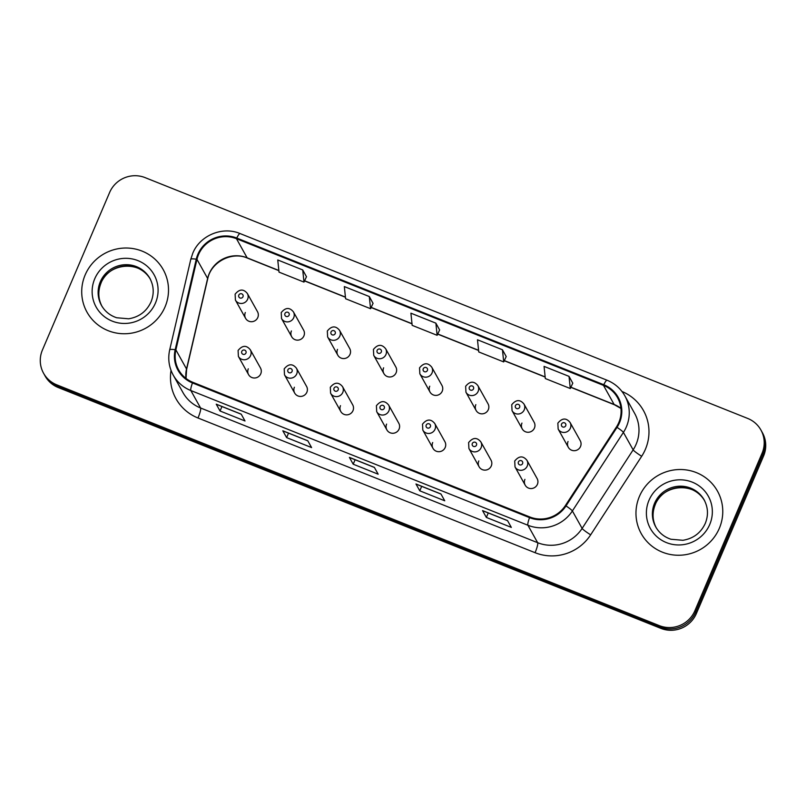 <?xml version="1.0" encoding="UTF-8"?>
<svg xmlns="http://www.w3.org/2000/svg" width="806" height="806" viewBox="0 0 806 806"><rect width="100%" height="100%" fill="white"/><g stroke="black" fill="none" stroke-linecap="round" stroke-linejoin="round"><path stroke-width="1.21" d="M294.392 387.243A6.821 6.66 -29.2 0 0 300.96 396.421A6.821 6.66 -29.2 0 0 306.582 386.417L296.406 368.171A6.821 6.66 150.8 0 1 290.785 378.175A6.821 6.66 150.8 0 1 284.498 374.82L294.674 393.056M340.495 405.67A6.821 6.66 -29.2 0 0 347.064 414.848A6.821 6.66 -29.2 0 0 352.696 404.844L342.51 386.598A6.821 6.66 150.8 0 1 336.888 396.602A6.821 6.66 150.8 0 1 330.601 393.237L340.787 411.483M386.598 424.097A6.821 6.66 -29.2 0 0 393.167 433.265A6.821 6.66 -29.2 0 0 398.799 423.261L388.623 405.025A6.821 6.66 150.8 0 1 382.991 415.03A6.821 6.66 150.8 0 1 376.704 411.665L386.89 429.91M432.701 442.514A6.821 6.66 -29.2 0 0 439.28 451.692A6.821 6.66 -29.2 0 0 444.902 441.688L434.726 423.452A6.821 6.66 150.8 0 1 429.094 433.457A6.821 6.66 150.8 0 1 422.818 430.092L432.993 448.338M478.804 460.941A6.821 6.66 -29.2 0 0 485.383 470.12A6.821 6.66 -29.2 0 0 491.005 460.115L480.829 441.869A6.821 6.66 150.8 0 1 475.208 451.874A6.821 6.66 150.8 0 1 468.921 448.519L479.096 466.765M524.918 479.369A6.821 6.66 -29.2 0 0 531.486 488.547A6.821 6.66 -29.2 0 0 537.108 478.542L526.933 460.297A6.821 6.66 150.8 0 1 521.311 470.301A6.821 6.66 150.8 0 1 515.024 466.946L525.2 485.182M248.288 368.816A6.821 6.66 -29.2 0 0 254.857 377.994A6.821 6.66 -29.2 0 0 260.479 367.989L250.303 349.744A6.821 6.66 150.8 0 1 244.681 359.748A6.821 6.66 150.8 0 1 238.395 356.393L248.57 374.639M291.419 330.954A6.821 6.66 -29.2 0 0 297.988 340.132A6.821 6.66 -29.2 0 0 303.61 330.128L293.434 311.882A6.821 6.66 150.8 0 1 287.813 321.886A6.821 6.66 150.8 0 1 281.526 318.531L281.223 312.587C285.485 307.398 289.555 307.157 293.434 311.882M337.523 349.381A6.821 6.66 -29.2 0 0 344.091 358.559A6.821 6.66 -29.2 0 0 349.723 348.555L339.538 330.309A6.821 6.66 150.8 0 1 333.916 340.313A6.821 6.66 150.8 0 1 327.629 336.948L327.327 331.014C331.588 325.815 335.659 325.584 339.538 330.309M383.626 367.808A6.821 6.66 -29.2 0 0 390.195 376.976A6.821 6.66 -29.2 0 0 395.827 366.982L385.651 348.736A6.821 6.66 150.8 0 1 380.019 358.741A6.821 6.66 150.8 0 1 373.732 355.375L373.43 349.441C377.692 344.243 381.762 344.011 385.651 348.736M429.729 386.225A6.821 6.66 -29.2 0 0 436.308 395.403A6.821 6.66 -29.2 0 0 441.93 385.399L431.754 367.163A6.821 6.66 150.8 0 1 426.122 377.168A6.821 6.66 150.8 0 1 419.845 373.803L419.533 367.868C423.795 362.67 427.865 362.438 431.754 367.163M475.832 404.652A6.821 6.66 -29.2 0 0 482.411 413.831A6.821 6.66 -29.2 0 0 488.033 403.826L477.857 385.58A6.821 6.66 150.8 0 1 472.225 395.585A6.821 6.66 150.8 0 1 465.949 392.23L465.636 386.296C469.898 381.097 473.978 380.855 477.857 385.58M521.945 423.079A6.821 6.66 -29.2 0 0 528.514 432.258A6.821 6.66 -29.2 0 0 534.136 422.253L523.96 404.008A6.821 6.66 150.8 0 1 518.339 414.012A6.821 6.66 150.8 0 1 512.052 410.657L511.739 404.713C516.011 399.524 520.082 399.282 523.96 404.008M568.049 441.507A6.821 6.66 -29.2 0 0 574.618 450.685A6.821 6.66 -29.2 0 0 580.239 440.68L570.064 422.435A6.821 6.66 150.8 0 1 564.442 432.439A6.821 6.66 150.8 0 1 558.155 429.074L557.853 423.14C562.114 417.941 566.185 417.71 570.064 422.435M245.316 312.526A6.821 6.66 -29.2 0 0 251.885 321.705A6.821 6.66 -29.2 0 0 257.507 311.7L247.331 293.455A6.821 6.66 150.8 0 1 241.709 303.459A6.821 6.66 150.8 0 1 235.423 300.104L235.12 294.17C239.382 288.971 243.452 288.729 247.331 293.455M85.164 274.927A43.645 42.627 -29.2 0 0 86.998 312.144A43.645 42.627 -29.2 0 0 127.217 333.654A43.645 42.627 -29.2 0 0 165.059 306.854A43.645 42.627 -29.2 0 0 163.225 269.627A43.645 42.627 -29.2 0 0 123.006 248.117A43.645 42.627 -29.2 0 0 85.164 274.927A43.645 42.627 -29.2 0 0 86.998 312.144A43.645 42.627 -29.2 0 0 127.217 333.654A43.645 42.627 -29.2 0 0 165.059 306.854A43.645 42.627 -29.2 0 0 163.225 269.627A43.645 42.627 -29.2 0 0 123.006 248.117A43.645 42.627 -29.2 0 0 85.164 274.927M639.42 496.425A43.645 42.627 -29.2 0 0 641.254 533.643A43.645 42.627 -29.2 0 0 681.473 555.153A43.645 42.627 -29.2 0 0 719.315 528.353A43.645 42.627 -29.2 0 0 717.481 491.126A43.645 42.627 -29.2 0 0 677.262 469.616A43.645 42.627 -29.2 0 0 639.42 496.425A43.645 42.627 -29.2 0 0 641.254 533.643A43.645 42.627 -29.2 0 0 681.473 555.153A43.645 42.627 -29.2 0 0 719.315 528.353A43.645 42.627 -29.2 0 0 717.481 491.126A43.645 42.627 -29.2 0 0 677.262 469.616A43.645 42.627 -29.2 0 0 639.42 496.425M198.528 254.585A29.097 28.412 150.8 0 1 236.47 238.707L603.482 385.379A29.097 28.412 150.8 0 1 617.577 397.731A29.097 28.412 150.8 0 1 616.429 426.989L565.399 505.543A29.097 28.412 150.8 0 1 529.824 516.978L192.755 382.276A29.097 28.412 150.8 0 1 178.66 369.924A29.097 28.412 150.8 0 1 175.879 349.875L196.966 259.361A29.097 28.412 150.8 0 1 198.528 254.585M197.863 254.323A29.822 29.127 -29.2 0 0 196.261 259.21L175.174 349.733A29.822 29.127 -29.2 0 0 192.473 382.941L529.542 517.643A29.822 29.127 -29.2 0 0 566.014 505.926L617.033 427.361A29.822 29.127 -29.2 0 0 603.765 384.714L236.752 238.052A29.822 29.127 -29.2 0 0 197.863 254.323M43.574 373.269L45.096 375.999A27.273 26.638 -29.2 0 0 58.314 387.565L660.829 628.358A27.273 26.638 -29.2 0 0 696.404 613.477L763.574 456.005L762.808 454.634A27.273 26.638 -29.2 0 0 761.66 431.371A27.273 26.638 -29.2 0 1 762.808 454.634L695.649 612.107L762.808 454.634L762.053 453.274A27.273 26.638 -29.2 0 0 760.904 430.001A27.273 26.638 -29.2 0 0 747.686 418.435L145.171 177.642A27.273 26.638 -29.2 0 0 109.596 192.523L42.426 349.995A27.273 26.638 -29.2 0 0 43.574 373.269A27.273 26.638 -29.2 0 0 56.793 384.845L659.308 625.627A27.273 26.638 -29.2 0 0 694.883 610.747L762.053 453.274M660.829 628.358L660.074 626.997A27.273 26.638 -29.2 0 0 695.649 612.107A27.273 26.638 -29.2 0 1 660.074 626.997L57.548 386.205L660.074 626.997L659.308 625.627M44.34 374.629A27.273 26.638 -29.2 0 0 57.548 386.205A27.273 26.638 -29.2 0 1 44.34 374.629M572.774 383.162L569.026 376.372L544.06 366.387L545.319 378.548L570.285 388.532L572.794 383.122M506.198 356.554L502.45 349.764L477.484 339.779L478.744 351.94L503.71 361.924L506.218 356.514M306.471 276.74L302.724 269.939L277.758 259.965L279.017 272.126L303.983 282.1L306.492 276.69M373.047 303.348L369.299 296.548L344.333 286.573L345.593 298.734L370.559 308.708L373.067 303.298M439.623 329.946L435.875 323.156L410.909 313.181L412.168 325.342L437.134 335.316L439.643 329.906M507.518 520.575L511.326 527.396L486.35 517.422L482.552 510.601L507.518 520.575M307.781 440.761L311.59 447.582L286.624 437.598L282.815 430.787L307.781 440.761M241.206 414.153L245.014 420.974L220.048 411L216.24 404.179L241.206 414.153M440.942 493.977L444.741 500.798L419.775 490.814L415.977 483.993L440.942 493.977M374.367 467.369L378.165 474.19L353.199 464.206L349.401 457.385L374.367 467.369M353.199 464.206L355.103 459.742M374.407 467.45L349.572 457.526A7.274 1.219 -68.2 0 1 349.522 457.516A7.274 1.219 -68.2 0 1 349.401 457.385M419.775 490.814L421.679 486.35M416.098 484.124L440.993 494.068L416.148 484.134A7.274 1.219 -68.2 0 1 416.098 484.124A7.274 1.219 -68.2 0 1 415.977 483.993M220.048 411L221.952 406.526M216.371 404.3L241.256 414.244L216.421 404.31A7.274 1.219 -68.2 0 1 216.371 404.3A7.274 1.219 -68.2 0 1 216.24 404.179M286.624 437.598L288.528 433.134M282.946 430.908L307.842 440.852L282.997 430.918A7.274 1.219 -68.2 0 1 282.946 430.908A7.274 1.219 -68.2 0 1 282.815 430.787M486.35 517.422L488.265 512.959M482.683 510.722L507.568 520.676L482.723 510.742A7.274 1.219 -68.2 0 1 482.683 510.722A7.274 1.219 -68.2 0 1 482.552 510.601M435.875 323.156L437.134 335.316M369.299 296.548L370.559 308.708M302.724 269.939L303.983 282.1M502.45 349.764L503.71 361.924M569.026 376.372L570.285 388.532M763.574 456.005A27.273 26.638 -29.2 0 0 762.426 432.731L760.904 430.001M236.47 238.707L247.13 257.809A29.097 28.412 -29.2 0 0 209.187 273.687A29.097 28.412 -29.2 0 0 207.626 278.453L186.529 368.977A29.097 28.412 -29.2 0 0 185.944 378.387M621.97 391.474A45.458 44.401 150.8 0 1 645.384 449.335A45.458 44.401 150.8 0 1 641.677 456.277L590.657 534.831A45.458 44.401 150.8 0 1 535.073 552.694L197.994 417.992A45.458 44.401 150.8 0 1 171.033 370.387M617.033 427.361A9.088 0.927 33 0 1 623.411 432.399L633.143 449.859A36.371 35.514 -29.2 0 0 636.105 444.297A36.371 35.514 -29.2 0 0 634.584 413.276L624.841 395.817A36.371 35.514 150.8 0 1 623.411 432.399L572.381 510.954A36.371 35.514 150.8 0 1 527.91 525.25L190.841 390.537A9.088 1.531 -68.2 0 1 192.473 382.941M603.765 384.714A9.088 1.531 -68.2 0 1 607.059 380.231L240.057 233.559C222.456 226.002 199.838 235.453 192.745 253.326L190.79 259.3A9.088 1.461 13.1 0 1 196.261 259.21M529.542 517.643A9.088 1.531 111.8 0 0 527.91 525.25L537.652 542.71A36.371 35.514 -29.2 0 0 582.123 528.414L633.143 449.859A9.088 0.927 -147 0 0 641.677 456.277M566.014 505.926A9.088 0.927 33 0 1 572.381 510.954L582.123 528.414A9.088 0.927 -147 0 0 590.657 534.831M190.79 259.3L169.703 349.814A9.088 1.461 13.1 0 1 175.174 349.733M197.994 417.992A9.088 1.531 -68.2 0 0 200.583 407.997L190.841 390.537A36.371 35.514 150.8 0 1 173.219 375.102L182.962 392.562A36.371 35.514 -29.2 0 0 200.583 407.997L537.652 542.71A9.088 1.531 -68.2 0 1 535.073 552.694M240.057 233.559A9.088 1.531 111.8 0 0 236.752 238.052M56.793 384.845L58.314 387.565M694.883 610.747L696.404 613.477M620.942 408.37A29.097 28.412 -29.2 0 0 614.132 404.471L570.9 387.202M603.482 385.379L614.132 404.471A16.362 2.75 -68.2 0 0 614.424 404.753L570.839 387.333M545.148 376.906L504.324 360.594M478.573 350.298L437.749 333.986M411.997 323.69L371.173 307.378M345.421 297.092L304.597 280.77M278.846 270.484L247.13 257.809A16.362 2.75 -68.2 0 0 247.412 258.081C231.866 251.119 210.92 262.051 207.706 278.856A16.362 2.63 -166.9 0 0 207.626 278.453L196.966 259.361M175.879 349.875L186.529 368.977A16.362 2.63 -166.9 0 1 186.609 369.38L186.015 378.437M238.818 295.097A2.277 2.217 -29.2 0 0 240.017 297.998A2.277 2.217 -29.2 0 0 242.979 296.759A2.277 2.217 -29.2 0 0 241.79 293.858A2.277 2.217 -29.2 0 0 238.818 295.097M245.951 353.048A2.277 2.217 -29.2 0 0 244.762 350.147A2.277 2.217 -29.2 0 0 241.79 351.386A2.277 2.217 -29.2 0 0 242.989 354.287A2.277 2.217 -29.2 0 0 245.951 353.048M150.208 279.007A27.716 27.061 -29.2 0 0 124.658 265.97A27.716 27.061 -29.2 0 0 100.982 282.966A27.716 27.061 -29.2 0 0 101.818 305.998M100.317 281.768A27.716 27.061 -29.2 0 0 101.485 305.414C104.931 311.418 109.999 315.539 116.709 317.755L128.668 318.793C139.126 317.06 146.581 311.428 151.024 301.897C154.268 293.777 153.886 285.949 149.886 278.413A27.716 27.061 -29.2 0 0 124.346 264.751A27.716 27.061 -29.2 0 0 100.317 281.768M155.467 303.016A33.167 32.391 -29.2 0 0 138.007 260.65A33.167 32.391 -29.2 0 0 94.755 278.755A33.167 32.391 -29.2 0 0 112.215 321.12A33.167 32.391 -29.2 0 0 155.467 303.016M284.931 313.524A2.277 2.217 -29.2 0 0 286.12 316.426A2.277 2.217 -29.2 0 0 289.092 315.186A2.277 2.217 -29.2 0 0 287.893 312.285A2.277 2.217 -29.2 0 0 284.931 313.524M331.034 331.951A2.277 2.217 -29.2 0 0 332.223 334.853A2.277 2.217 -29.2 0 0 335.195 333.613A2.277 2.217 -29.2 0 0 333.996 330.702A2.277 2.217 -29.2 0 0 331.034 331.951M377.137 350.368A2.277 2.217 -29.2 0 0 378.336 353.28A2.277 2.217 -29.2 0 0 381.298 352.031A2.277 2.217 -29.2 0 0 380.1 349.129A2.277 2.217 -29.2 0 0 377.137 350.368M423.241 368.795A2.277 2.217 -29.2 0 0 424.44 371.697A2.277 2.217 -29.2 0 0 427.402 370.458A2.277 2.217 -29.2 0 0 426.203 367.556A2.277 2.217 -29.2 0 0 423.241 368.795M292.064 371.475A2.277 2.217 -29.2 0 0 290.865 368.574A2.277 2.217 -29.2 0 0 287.903 369.813A2.277 2.217 -29.2 0 0 289.092 372.715A2.277 2.217 -29.2 0 0 292.064 371.475M338.167 389.903A2.277 2.217 -29.2 0 0 336.968 386.991A2.277 2.217 -29.2 0 0 334.006 388.24A2.277 2.217 -29.2 0 0 335.195 391.142A2.277 2.217 -29.2 0 0 338.167 389.903M384.271 408.32A2.277 2.217 -29.2 0 0 383.072 405.418A2.277 2.217 -29.2 0 0 380.11 406.657A2.277 2.217 -29.2 0 0 381.309 409.569A2.277 2.217 -29.2 0 0 384.271 408.32M704.464 500.506A27.716 27.061 -29.2 0 0 678.914 487.469A27.716 27.061 -29.2 0 0 655.238 504.465A27.716 27.061 -29.2 0 0 656.074 527.497M654.573 503.276A27.716 27.061 -29.2 0 0 655.741 526.912C659.187 532.917 664.255 537.038 670.965 539.254L682.914 540.292C693.382 538.559 700.837 532.927 705.28 523.406C708.524 515.276 708.142 507.448 704.142 499.911A27.716 27.061 -29.2 0 0 678.602 486.25A27.716 27.061 -29.2 0 0 654.573 503.276M709.723 524.515A33.167 32.391 -29.2 0 0 692.263 482.149A33.167 32.391 -29.2 0 0 649.011 500.254A33.167 32.391 -29.2 0 0 666.471 542.619A33.167 32.391 -29.2 0 0 709.723 524.515M469.344 387.223A2.277 2.217 -29.2 0 0 470.543 390.124A2.277 2.217 -29.2 0 0 473.505 388.885A2.277 2.217 -29.2 0 0 472.306 385.983A2.277 2.217 -29.2 0 0 469.344 387.223M515.447 405.65A2.277 2.217 -29.2 0 0 516.646 408.551A2.277 2.217 -29.2 0 0 519.608 407.312A2.277 2.217 -29.2 0 0 518.409 404.411A2.277 2.217 -29.2 0 0 515.447 405.65M561.55 424.077A2.277 2.217 -29.2 0 0 562.749 426.979A2.277 2.217 -29.2 0 0 565.711 425.739A2.277 2.217 -29.2 0 0 564.522 422.828A2.277 2.217 -29.2 0 0 561.55 424.077M430.374 426.747A2.277 2.217 -29.2 0 0 429.175 423.845A2.277 2.217 -29.2 0 0 426.213 425.084A2.277 2.217 -29.2 0 0 427.412 427.986A2.277 2.217 -29.2 0 0 430.374 426.747M476.477 445.174A2.277 2.217 -29.2 0 0 475.278 442.272A2.277 2.217 -29.2 0 0 472.316 443.512A2.277 2.217 -29.2 0 0 473.515 446.413A2.277 2.217 -29.2 0 0 476.477 445.174M522.58 463.601A2.277 2.217 -29.2 0 0 521.381 460.7A2.277 2.217 -29.2 0 0 518.419 461.939A2.277 2.217 -29.2 0 0 519.618 464.84A2.277 2.217 -29.2 0 0 522.58 463.601M169.703 349.814C167.739 358.72 168.907 367.153 173.219 375.102M624.841 395.817C620.721 388.603 614.797 383.404 607.059 380.231M207.706 278.856L186.609 369.38M545.168 377.077L504.264 360.725M478.593 350.469L437.688 334.127M412.017 323.861L371.113 307.519M345.442 297.253L304.537 280.911M278.856 270.645L247.412 258.081M620.952 408.451L614.424 404.753M374.417 467.46L349.522 457.516M245.598 318.35L235.423 300.104M250.303 349.744C246.424 345.018 242.354 345.26 238.092 350.459L238.395 356.393M150.551 279.601C141.211 260.267 108.669 262.282 101.002 283.108C97.758 291.238 98.141 299.066 102.15 306.602M291.701 336.767L281.526 318.531M337.805 355.194L327.629 336.948M383.918 373.621L373.732 355.375M430.021 392.048L419.845 373.803M296.406 368.171C292.528 363.446 288.457 363.687 284.196 368.876L284.498 374.82M342.51 386.598C338.631 381.873 334.561 382.104 330.299 387.303L330.601 393.237M388.623 405.025C384.734 400.3 380.664 400.532 376.402 405.73L376.704 411.665M704.807 501.1C695.467 481.766 662.925 483.781 655.258 504.606C652.014 512.737 652.397 520.565 656.406 528.101M476.124 410.476L465.949 392.23M522.228 428.893L512.052 410.657M568.331 447.32L558.155 429.074M434.726 423.452C430.847 418.727 426.767 418.959 422.505 424.158L422.818 430.092M480.829 441.869C476.951 437.144 472.87 437.386 468.608 442.585L468.921 448.519M526.933 460.297C523.054 455.571 518.983 455.813 514.712 461.002L515.024 466.946"/></g></svg>
